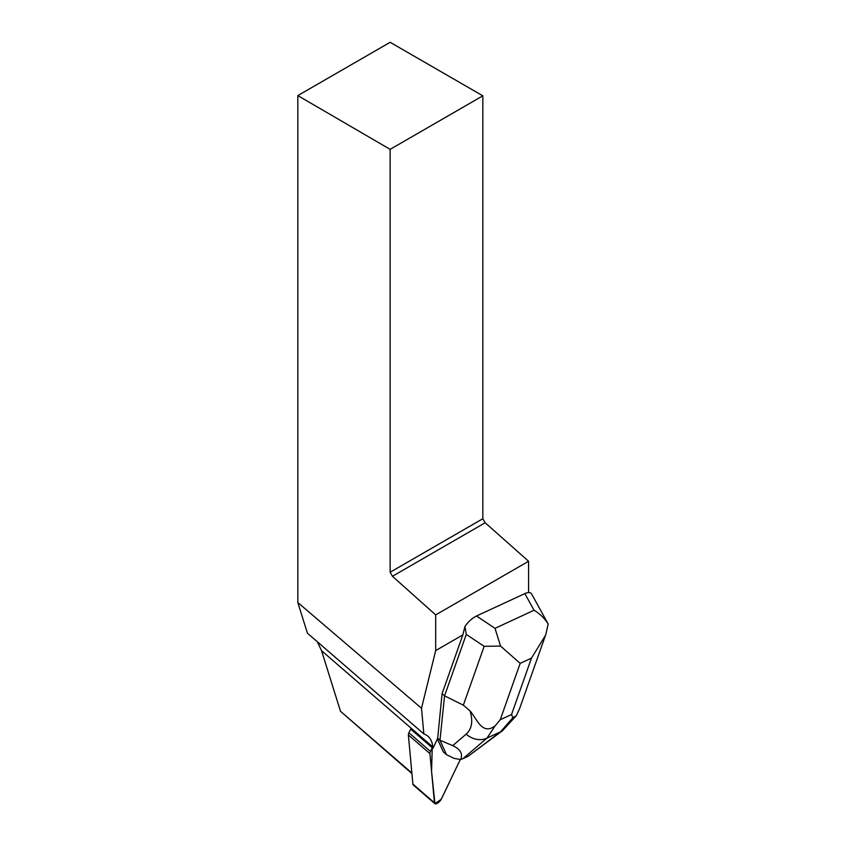 <?xml version="1.0" encoding="UTF-8"?>
<svg xmlns="http://www.w3.org/2000/svg" width="846" height="846" viewBox="0 0 846 846"><rect width="100%" height="100%" fill="white"/><g stroke="black" fill="none" stroke-linecap="round" stroke-linejoin="round"><path stroke-width="1.27" d="M434.823 803.615A5.235 2.2 130.9 0 0 438.08 802.812A5.235 2.2 130.9 0 0 441.517 798.709L460.319 759.465L441.231 799.259L434.939 803.7L431.555 771.256L432.232 747.769L430.477 751.438A5.235 2.2 130.9 0 0 429.937 753.617L434.453 802.791A5.235 2.2 130.9 0 0 434.823 803.615L413.271 784.972A5.235 2.2 -49.1 0 1 412.901 784.136L408.375 734.963A5.235 2.2 -49.1 0 1 408.914 732.784L410.68 729.115L432.909 748.361L432.782 746.933A67.289 28.299 -49.1 0 0 427.97 736.284A67.289 28.299 -49.1 0 0 423.857 733.937L307.415 633.178L297.824 602.521L421.498 708.261L435.679 650.585L462.847 634.902L442.077 693.667L437.657 738.452L432.909 748.361M421.498 708.261L423.857 733.937M464.93 626.495C468.293 621.662 472.153 618.162 476.51 615.994L495.016 628.335L500.557 646.069L520.174 663.359L500.25 719.735L495.069 725.931L486.979 738.103A21.108 17.11 -130.6 0 1 466.114 734.169C471.888 728.924 473.189 721.162 470.027 710.873L463.344 705.183L484.155 646.323L466.273 634.415L464.93 626.495L462.847 634.902M528.581 592.57L528.581 561.258L435.679 614.894L435.679 650.585M297.824 95.587L390.133 42.3L482.833 95.82L390.133 149.351L297.824 95.587L297.824 602.521M390.133 149.351L390.133 572.245L482.833 518.725L482.833 95.82M482.833 518.725L485.17 522.765L528.581 561.258M317.356 641.786L321.554 650.701L340.504 711.285L411.875 773.033M411.928 773.593L340.504 711.285M485.17 522.765L392.449 576.295L390.133 572.245M392.449 576.295L435.679 614.894M437.488 738.072L439.973 740.218L444.562 695.824L442.077 693.667M466.273 634.415L444.562 695.824L463.344 705.183M437.445 738.896L443.325 751.935L446.487 754.674L454.122 758.397L460.7 759.539C462.984 753.765 460.319 749.133 452.726 745.643L466.114 734.169M452.726 745.643L439.973 740.218L446.487 754.674M516.293 715.716L502.492 730.69A21.108 13.853 -127 0 1 500.578 731.801L512.845 717.704L511.544 714.5L531.478 658.125L545.681 635.018L548.176 624.02C544.655 618.363 539.949 613.773 534.038 610.262L524.858 593.606L476.51 615.994M524.858 593.606C528.285 592.094 530.548 592.242 531.669 594.051L548.007 623.703M502.492 730.69L468.102 756.282L500.578 731.801L486.979 738.103L463.005 758.64L468.102 756.282M484.155 646.323L500.557 646.069M463.005 758.64L460.7 759.539M512.845 717.704L516.314 715.737L519.645 708.514M470.027 710.873C477.144 719.248 482.157 735.46 495.069 725.931M408.914 732.784L430.477 751.438M412.901 784.136L434.453 802.791M429.937 753.617L408.375 734.963M321.554 650.701L432.782 746.933M500.25 719.735L511.544 714.5M531.478 658.125L520.174 663.359M495.016 628.335L534.038 610.262M519.476 708.969L545.628 634.997"/></g></svg>
